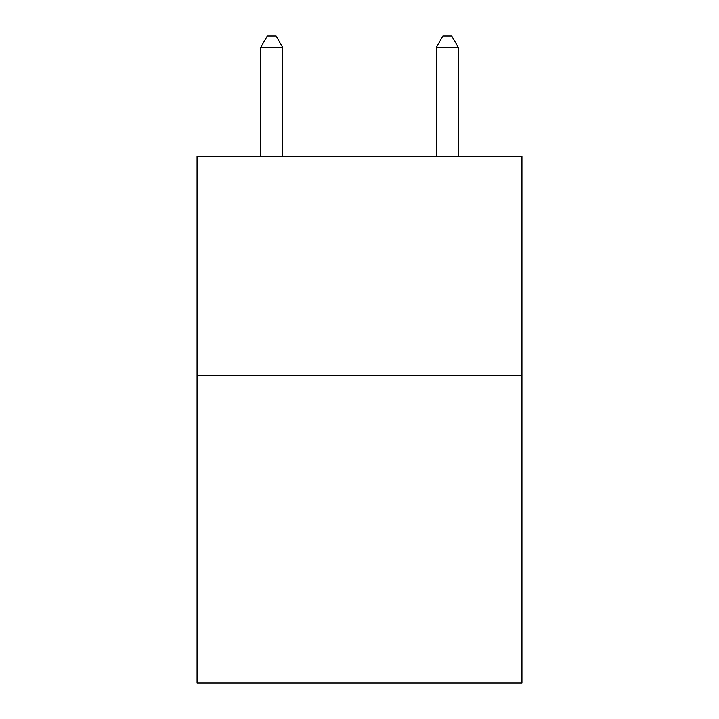 <?xml version="1.0" encoding="UTF-8"?>
<svg xmlns="http://www.w3.org/2000/svg" width="719" height="719" viewBox="0 0 719 719"><rect width="100%" height="100%" fill="white"/><g stroke="black" fill="none" stroke-linecap="round" stroke-linejoin="round"><path stroke-width="1.08" d="M521.931 375.74L521.931 683.05L197.069 683.05L197.069 156.239L521.931 156.239L521.931 375.74L197.069 375.74M282.675 156.239L282.675 47.364L260.718 47.364L260.718 156.239M260.718 47.364L267.306 35.95L276.087 35.95L282.675 47.364M458.282 156.239L458.282 47.364L436.325 47.364L436.325 156.239M436.325 47.364L442.913 35.95L451.694 35.95L458.282 47.364"/></g></svg>
